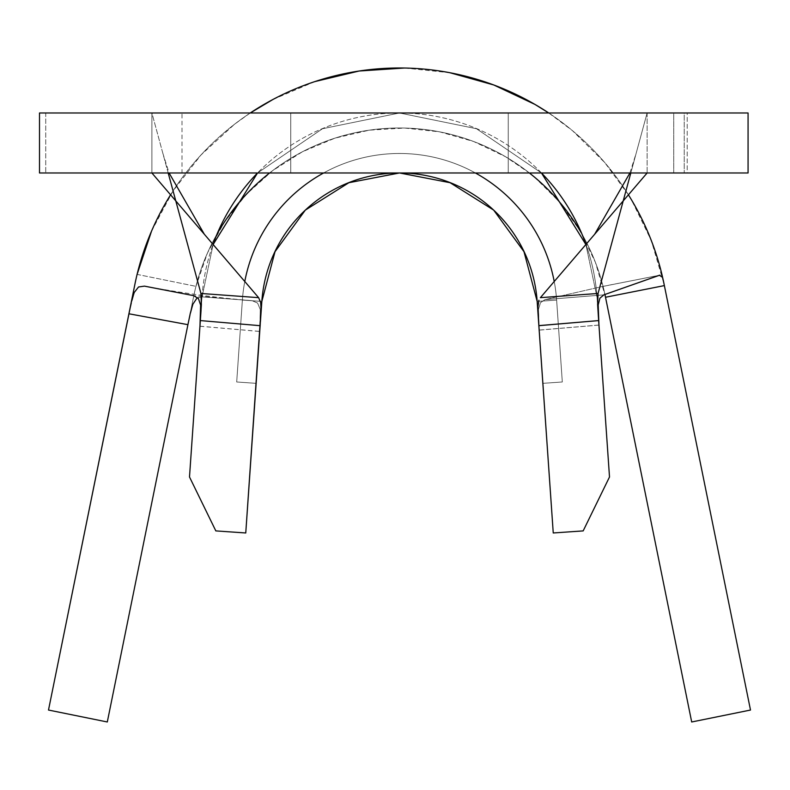 <?xml version="1.0" encoding="UTF-8"?>
<svg xmlns="http://www.w3.org/2000/svg" width="790" height="790" viewBox="0 0 790 790"><rect width="100%" height="100%" fill="white"/><g stroke="black" fill="none" stroke-linecap="round" stroke-linejoin="round"><path stroke-width="0.59" stroke-dasharray="3.95 2.96" d="M168.191 172.98L151.887 112.98L39.5 112.98L45.731 112.98L45.731 172.98L39.5 172.98L151.887 172.98L151.887 112.98L45.731 112.98L45.731 172.98L687.201 172.98L687.201 112.98L647.119 112.98L647.119 172.98L687.201 172.98L182.47 172.98L748.071 172.98L673.742 172.98L673.742 112.98L748.071 112.98L684.239 112.98L684.239 172.98L684.239 112.98L508.246 112.98L673.742 112.98L673.742 172.98L508.246 172.98L508.246 112.98L181.996 112.98L508.246 112.98L508.246 172.98L181.996 172.98L181.996 112.98M200.383 320.187L201.973 297.267L213.132 244.525L201.973 297.267A198.004 198.004 0 0 1 213.024 244.406A198.004 198.004 0 0 0 201.973 297.267L189.501 476.982L215.828 530.9L245.759 532.974L259.742 331.464L199.959 326.25L189.501 476.982L215.828 530.9L245.759 532.974L261.836 301.425A138.003 138.003 0 0 1 399.503 172.98A138.003 138.003 0 0 1 537.17 301.425L553.247 532.974L583.168 530.9L609.505 476.982L597.023 297.267A198.004 198.004 0 0 0 585.973 244.406A198.004 198.004 0 0 1 597.023 297.267L585.874 244.525L597.023 297.267L598.84 323.446M538.849 325.628L538.504 320.71M399.503 172.98A138.003 138.003 0 0 1 537.17 301.425L542.858 383.338L562.312 381.985L556.624 300.072L537.17 301.425L556.624 300.072L562.312 381.985L542.858 383.338L562.312 381.985L542.858 383.338L537.17 301.425A138.003 138.003 0 0 0 399.503 172.98A138.003 138.003 0 0 0 261.836 301.425A138.003 138.003 0 0 1 399.503 172.98A138.003 138.003 0 0 1 537.17 301.425A138.003 138.003 0 0 0 399.503 172.98A138.003 138.003 0 0 0 261.836 301.425A138.003 138.003 0 0 1 399.503 172.98A138.003 138.003 0 0 1 537.17 301.425A138.003 138.003 0 0 0 399.503 172.98A138.003 138.003 0 0 0 261.836 301.425A138.003 138.003 0 0 1 399.503 172.98A138.003 138.003 0 0 1 537.17 301.425A138.003 138.003 0 0 0 399.503 172.98A138.003 138.003 0 0 0 261.836 301.425L256.148 383.338L261.836 301.425A138.003 138.003 0 0 1 399.503 172.98A138.003 138.003 0 0 1 537.17 301.425L556.624 300.072L562.312 381.985L542.858 383.338L537.17 301.425L542.858 383.338L562.312 381.985L556.624 300.072L537.17 301.425L556.624 300.072A157.496 157.496 0 0 0 399.503 153.477A157.496 157.496 0 0 0 242.382 300.072L261.836 301.425L242.382 300.072A157.496 157.496 0 0 1 399.503 153.477A157.496 157.496 0 0 1 556.624 300.072L537.17 301.425A138.003 138.003 0 0 0 399.503 172.98A138.003 138.003 0 0 0 261.836 301.425L256.148 383.338L236.694 381.985L242.382 300.072L261.836 301.425L242.382 300.072L240.723 323.959L236.694 381.985L256.148 383.338L261.836 301.425A138.003 138.003 0 0 1 399.503 172.98A138.003 138.003 0 0 1 537.17 301.425L556.624 300.072L562.312 381.985L542.858 383.338L562.312 381.985L542.858 383.338L537.17 301.425L542.858 383.338L562.312 381.985L556.624 300.072L537.17 301.425L556.624 300.072A157.496 157.496 0 0 0 399.503 153.477A157.496 157.496 0 0 0 242.382 300.072L261.836 301.425L242.382 300.072A157.496 157.496 0 0 1 399.503 153.477A157.496 157.496 0 0 1 556.624 300.072L537.17 301.425A138.003 138.003 0 0 0 399.503 172.98A138.003 138.003 0 0 0 261.836 301.425L256.148 383.338L236.694 381.985L256.148 383.338L236.694 381.985L240.723 323.959L242.382 300.072L261.836 301.425L242.382 300.072L240.723 323.959L236.694 381.985L256.148 383.338L261.836 301.425A138.003 138.003 0 0 1 399.503 172.98A138.003 138.003 0 0 1 537.17 301.425L556.624 300.072L562.312 381.985L542.858 383.338L562.312 381.985L542.858 383.338L537.17 301.425L542.858 383.338L562.312 381.985L556.624 300.072L537.17 301.425L556.624 300.072A157.496 157.496 0 0 0 399.503 153.477A157.496 157.496 0 0 0 242.382 300.072L261.836 301.425L242.382 300.072A157.496 157.496 0 0 1 399.503 153.477A157.496 157.496 0 0 1 556.624 300.072L537.17 301.425A138.003 138.003 0 0 0 399.503 172.98A138.003 138.003 0 0 0 261.836 301.425L256.148 383.338L236.694 381.985L256.148 383.338L236.694 381.985L242.382 300.072L261.836 301.425L242.382 300.072L240.723 323.959L236.694 381.985L256.148 383.338L261.836 301.425L242.382 300.072L261.836 301.425L256.148 383.338L236.694 381.985L256.148 383.338L236.694 381.985L242.382 300.072A157.496 157.496 0 0 1 244.781 281.507A157.496 157.496 0 0 0 242.382 300.072L261.836 301.425L242.382 300.072L240.723 323.959L236.694 381.985L256.148 383.338L261.836 301.425L259.752 331.415L260.275 309.512L257.589 303.064L252.129 300.674L202.122 296.862L196.769 298.393L192.908 304.15L187.931 324.621M623.221 200.887L647.119 112.98L647.119 172.98L151.887 172.98L151.887 112.98L687.201 112.98L290.75 112.98L687.201 112.98L687.201 172.98L290.75 172.98L290.75 112.98L290.75 172.98L181.996 172.98M541.486 172.98A198.004 198.004 0 0 0 257.51 172.98A198.004 198.004 0 0 1 541.486 172.98L476.508 128.74L399.503 112.98L322.488 128.74L257.53 172.98L322.488 128.74L399.503 112.98L476.508 128.74L541.476 172.98M200.058 324.897L200.364 320.523M175.785 200.887L151.887 112.98L647.119 112.98L630.805 172.98M260.147 325.628L260.414 321.885L260.147 325.628M553.247 532.974L583.168 530.9L609.505 476.982L598.958 325.085L539.165 330.131L553.247 532.974M540.39 297.662L598.06 293.465M200.946 293.465L258.616 297.662M556.624 300.072A157.496 157.496 0 0 0 554.215 281.507A157.496 157.496 0 0 1 556.624 300.072L537.17 301.425L556.624 300.072M475.412 172.98A157.496 157.496 0 0 0 323.594 172.98A157.496 157.496 0 0 1 475.412 172.98M539.037 328.393L538.484 309.246L540.538 302.629L545.051 299.617L603.827 294.868L545.051 299.617L603.056 286.345A210.002 210.002 0 0 0 581.173 232.645A210.002 210.002 0 0 1 603.056 286.345L545.051 299.617L540.538 302.629L538.484 309.246L539.155 330.062L537.17 301.425A138.003 138.003 0 0 0 399.503 172.98A138.003 138.003 0 0 0 261.836 301.425M562.312 381.985L542.858 383.338L562.312 381.985M256.148 383.338L236.694 381.985L256.148 383.338M259.871 329.637L260.275 309.512L257.589 303.064L252.129 300.674L193.659 295.657L252.129 300.674L202.122 296.862L197.727 297.751M188.03 324.137L193.698 296.22A210.002 210.002 0 0 1 217.823 232.645A210.002 210.002 0 0 0 193.698 296.22L188.03 324.137M269.597 172.98A210.002 210.002 0 0 1 529.409 172.98A210.002 210.002 0 0 0 269.597 172.98M144.313 286.108L149.093 286.987C184.969 293.416 217.388 297.81 246.322 300.17L252.129 300.674M604.942 294.473L603.056 286.345L659.452 275.266L603.066 286.405L605.308 296.22A210.002 210.002 0 0 0 195.95 286.345L207.474 252.968L224.429 222.01L246.332 194.32L272.56 170.689L302.373 151.789L334.94 138.151L369.325 130.153L404.569 128.039L439.665 131.851L473.625 141.489L505.491 156.687L529.409 172.98M128.918 313.729L134.231 292.488L138.536 286.987M628.425 194.814A270.002 270.002 0 0 0 548.744 112.98A270.002 270.002 0 0 1 628.425 194.814A270.002 270.002 0 0 0 548.744 112.98L572.335 130.547L604.765 162.572L628.425 194.814M151.522 231.174L173.02 190.992L200.966 154.998L234.561 124.208L250.252 112.98A270.002 270.002 0 0 0 170.581 194.814A270.002 270.002 0 0 1 250.252 112.98A270.002 270.002 0 0 0 170.581 194.814M134.893 284.281L48.496 710.042L137.095 274.397L195.95 286.345L137.095 274.397L129.204 312.327M662.879 278.544A270.002 270.002 0 0 0 662.632 277.488M691.694 721.981L605.308 296.22L691.694 721.981M664.104 284.281L750.5 710.042L664.104 284.281L651.306 240.545L631.338 199.584M449.954 72.729L404.559 68.019M314.864 81.587L272.866 99.52M534.366 177L559.419 201.865L579.959 230.581L595.403 262.329L605.308 296.22M199.969 326.201L259.752 331.415M539.155 330.062L598.948 325.046M603.066 286.405L659.897 275.137M629.907 172.98L636.226 153.033M162.77 153.033L169.1 172.98"/><path stroke-width="1.19" d="M39.5 172.98L39.5 112.98L39.5 172.98L748.071 172.98L748.071 112.98L39.5 112.98L748.071 112.98L748.071 172.98L39.5 172.98M598.593 319.881L609.505 476.982L583.168 530.9L553.247 532.974L583.168 530.9L609.505 476.982L598.642 320.582L538.849 325.687L553.247 532.974L538.188 315.733L537.931 306.935L538.918 300.259L537.931 306.935L538.849 325.628L537.17 301.425L523.987 251.684L493.671 210.101L450.103 182.707L399.582 172.98L450.103 182.707L493.671 210.101L523.987 251.684L537.17 301.425L538.504 320.71M399.503 172.98A138.003 138.003 0 0 1 537.17 301.425A138.003 138.003 0 0 0 399.503 172.98A138.003 138.003 0 0 0 261.836 301.425A138.003 138.003 0 0 1 399.503 172.98A138.003 138.003 0 0 0 261.836 301.425L260.414 321.885L261.836 301.425L275.019 251.684L305.335 210.101L348.894 182.707L399.424 172.98L348.894 182.707L305.335 210.101L275.019 251.684L261.836 301.425M540.39 297.662L647.119 172.98L540.39 297.662L598.06 293.465L623.221 200.887M585.973 244.406A198.004 198.004 0 0 0 541.486 172.98A198.004 198.004 0 0 1 585.973 244.406M257.51 172.98A198.004 198.004 0 0 0 213.024 244.406A198.004 198.004 0 0 1 257.51 172.98M175.785 200.887L200.946 293.465L258.616 297.662L151.887 172.98L258.616 297.662L260.651 302.422L261.075 309.315L245.759 532.974L215.828 530.9L189.501 476.982L201.035 310.628L201.272 295.134M258.616 297.662L260.651 302.422L261.075 309.315L260.147 325.687L200.354 320.582L189.501 476.982L215.828 530.9L245.759 532.974L260.147 325.687L200.354 320.582L201.381 304.575L200.946 293.465L168.191 172.98M630.805 172.98L598.06 293.465L597.487 299.173L598.376 316.701M585.874 244.525L541.476 172.98L585.874 244.525M257.53 172.98L213.132 244.525L257.53 172.98M598.06 293.465L597.615 304.545L598.642 320.582L538.849 325.628M554.215 281.507A157.496 157.496 0 0 0 475.412 172.98A157.496 157.496 0 0 1 554.215 281.507M323.594 172.98A157.496 157.496 0 0 0 244.781 281.507A157.496 157.496 0 0 1 323.594 172.98M259.782 330.941L259.871 329.637M197.727 297.751L196.72 298.423M190.311 313.205L187.931 324.621M217.823 232.645A210.002 210.002 0 0 1 269.597 172.98A210.002 210.002 0 0 0 217.823 232.645M529.409 172.98A210.002 210.002 0 0 1 581.173 232.645A210.002 210.002 0 0 0 529.409 172.98L534.366 177M539.037 328.393L539.136 329.707M199.969 326.201L200.611 305.128L198.418 298.551L193.659 295.657L144.422 286.128L193.659 295.657L198.418 298.551L200.611 305.128L200.058 324.897M659.818 275.157L603.827 294.868L659.452 275.266L662.632 277.488L661.911 274.397A270.002 270.002 0 0 0 628.425 194.814A270.002 270.002 0 0 1 661.911 274.397L662.632 277.488A270.002 270.002 0 0 0 628.425 194.814L631.338 199.584M138.536 286.987L144.422 286.128L138.536 286.987L134.231 292.488L131.357 302.037L48.496 710.042L107.302 721.981L187.921 324.67L128.908 313.778L48.496 710.042L107.302 721.981L187.921 324.67L128.908 313.778L134.893 284.281A270.002 270.002 0 0 1 170.581 194.814A270.002 270.002 0 0 0 134.893 284.281M598.84 323.446L598.198 304.97L599.867 298.274L603.827 294.868L599.867 298.274L598.198 304.97L598.948 325.046M449.895 72.72L493.78 84.974L534.988 104.438L548.754 112.98A270.002 270.002 0 0 0 250.252 112.98A270.002 270.002 0 0 1 548.744 112.98A270.002 270.002 0 0 0 250.252 112.98L272.866 99.52M659.452 275.266L662.632 277.488L664.104 284.281A270.002 270.002 0 0 0 662.879 278.544M170.581 194.814A270.002 270.002 0 0 0 137.095 274.397L151.522 231.174M129.204 312.327L128.918 313.729M605.308 296.22L691.694 721.981L750.5 710.042L664.104 284.281L750.5 710.042L691.694 721.981L605.515 297.257L664.37 285.595L605.515 297.257L604.942 294.473M404.559 68.019L359.094 71.021L314.766 81.617M196.769 298.393L192.908 304.15L190.252 313.452M662.632 277.488L664.104 284.281M594.663 234.255L629.907 172.98M169.1 172.98L204.333 234.255"/></g></svg>

